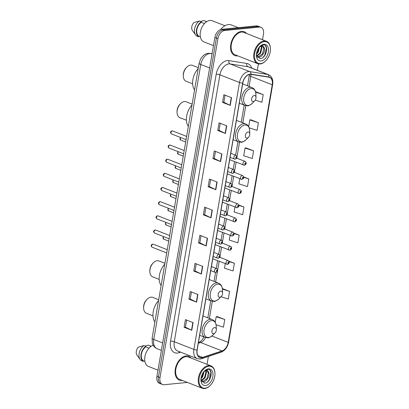 <?xml version="1.0" encoding="UTF-8"?>
<svg xmlns="http://www.w3.org/2000/svg" width="409" height="409" viewBox="0 0 409 409"><rect width="100%" height="100%" fill="white"/><g stroke="black" fill="none" stroke-linecap="round" stroke-linejoin="round"><path stroke-width="0.61" d="M262.527 39.755L263.473 34.228A8.006 5.107 111.4 0 0 260.973 27.306L257.905 26.104A8.006 5.107 111.4 0 0 256.295 25.895L221.586 29.3A8.006 5.107 111.4 0 0 214.853 37.5L156.928 376.382A8.006 5.107 111.4 0 0 159.428 383.31L160.957 383.908A8.006 5.107 111.4 0 1 158.457 376.986A8.006 5.107 111.4 0 0 160.957 383.908L162.491 384.511A8.006 5.107 111.4 0 0 164.101 384.721L187.404 382.43M260.973 27.306A8.006 5.107 111.4 0 0 259.362 27.091L224.648 30.501A8.006 5.107 111.4 0 0 217.915 38.702L216.387 38.103L158.457 376.986L216.387 38.103A8.006 5.107 111.4 0 1 223.12 29.903A8.006 5.107 111.4 0 0 216.387 38.103L214.853 37.5M259.362 27.091L257.828 26.493L223.12 29.903L257.828 26.493A8.006 5.107 111.4 0 1 259.439 26.703A8.006 5.107 111.4 0 0 257.828 26.493L256.295 25.895M181.893 380.462A12.812 8.17 111.4 0 0 182.256 380.416A12.812 8.17 111.4 0 1 181.893 380.462A12.812 8.17 111.4 0 1 179.316 380.125A12.812 8.17 111.4 0 0 181.893 380.462M191.023 358.044A12.812 8.17 111.4 0 0 188.667 356.265A12.812 8.17 111.4 0 0 186.09 355.927A12.812 8.17 111.4 0 0 175.747 367.113A12.812 8.17 111.4 0 0 179.316 380.125A12.812 8.17 111.4 0 1 175.747 367.113A12.812 8.17 111.4 0 1 186.09 355.927A12.812 8.17 111.4 0 1 188.667 356.265A12.812 8.17 111.4 0 1 191.023 358.044M237.373 55.89A12.812 8.17 111.4 0 0 237.736 55.844A12.812 8.17 111.4 0 1 237.373 55.89A12.812 8.17 111.4 0 1 234.797 55.552A12.812 8.17 111.4 0 0 237.373 55.89M246.499 33.472A12.812 8.17 111.4 0 0 244.147 31.692A12.812 8.17 111.4 0 0 241.571 31.355A12.812 8.17 111.4 0 0 231.228 42.541A12.812 8.17 111.4 0 0 234.797 55.552A12.812 8.17 111.4 0 1 231.228 42.541A12.812 8.17 111.4 0 1 241.571 31.355A12.812 8.17 111.4 0 1 244.147 31.692A12.812 8.17 111.4 0 1 246.499 33.472M201.555 357.614A8.543 5.445 -68.6 0 1 199.837 357.389A8.543 5.445 -68.6 0 1 197.169 350.007L242.793 83.088A8.543 5.445 -68.6 0 1 250.962 74.372L268.82 77.189A8.543 5.445 -68.6 0 1 269.557 77.388A8.543 5.445 -68.6 0 1 272.225 84.77L228.191 342.389A8.543 5.445 -68.6 0 1 222.036 350.912L202.583 357.394A8.543 5.445 -68.6 0 1 201.555 357.614M201.525 357.819A8.758 5.583 111.4 0 0 202.573 357.594L222.026 351.111A8.758 5.583 111.4 0 0 228.334 342.374L272.368 84.76A8.758 5.583 111.4 0 0 268.882 76.984L251.019 74.167A8.758 5.583 111.4 0 0 242.649 83.104L197.026 350.022A8.758 5.583 111.4 0 0 201.525 357.819M231.54 97.71L223.876 94.709L222.568 102.378L230.226 105.379L231.54 97.71M225.062 95.174L223.851 102.27L229.981 105.271A2.137 0.506 9.7 0 0 230.226 105.379M223.856 102.25L222.568 102.378M226.734 125.824L219.071 122.823L217.762 130.486L225.42 133.492L226.734 125.824M220.262 123.288L219.045 130.384L225.18 133.385A2.137 0.506 9.7 0 0 225.42 133.492M219.05 130.364L217.762 130.486M221.929 153.937L214.265 150.936L212.956 158.6L220.615 161.606L221.929 153.937M215.456 151.402L214.239 158.493L220.374 161.499A2.137 0.506 9.7 0 0 220.615 161.606M214.244 158.477L212.956 158.6M217.123 182.051L209.459 179.045L208.15 186.714L215.809 189.715L217.123 182.051M210.65 179.51L209.434 186.606L215.569 189.607A2.137 0.506 9.7 0 0 215.809 189.715M209.439 186.586L208.15 186.714M193.094 322.614L185.435 319.608L184.122 327.277L191.785 330.278L193.094 322.614M186.622 320.073L185.41 327.169L191.54 330.17A2.137 0.506 9.7 0 0 191.785 330.278M185.41 327.149L184.122 327.277M197.9 294.5L190.241 291.499L188.927 299.163L196.591 302.164L197.9 294.5M191.427 291.965L190.216 299.056L196.346 302.062A2.137 0.506 9.7 0 0 196.591 302.164M190.216 299.035L188.927 299.163M202.706 266.387L195.047 263.386L193.733 271.049L201.397 274.056L202.706 266.387M196.233 263.851L195.021 270.942L201.151 273.948A2.137 0.506 9.7 0 0 201.397 274.056M195.021 270.927L193.733 271.049M207.511 238.273L199.853 235.272L198.539 242.941L206.202 245.942L207.511 238.273M201.039 235.737L199.827 242.834L205.957 245.835A2.137 0.506 9.7 0 0 206.202 245.942M199.827 242.813L198.539 242.941M212.317 210.16L204.653 207.158L203.345 214.827L211.008 217.828L212.317 210.16M205.845 207.624L204.633 214.72L210.763 217.721A2.137 0.506 9.7 0 0 211.008 217.828M204.633 214.699L203.345 214.827M217.915 38.702L159.991 377.584A8.006 5.107 111.4 0 0 162.491 384.511M207.046 364.327L208.396 356.449M257.307 70.292L258.406 63.881M253.6 150.824L245.022 148.063L243.708 155.732L252.287 158.493L253.6 150.824L245.932 147.874M249.178 127.833L257.092 130.379L258.406 122.715L250.737 119.76M255.277 100.139L261.898 102.27L263.212 94.602L255.543 91.647M230.093 235.39L229.291 240.068L237.874 242.834L239.183 235.165L233.846 233.074M225.252 263.708L224.49 268.181L233.069 270.942L234.377 263.278L228.846 261.106M221.024 296.724L228.263 299.056L229.572 291.387L222.348 288.56M216.085 324.797L223.457 327.169L224.766 319.501L217.097 316.546M239.771 178.753L238.902 183.846L247.481 186.606L248.795 178.938L243.672 176.928M234.935 207.072L234.096 211.954L242.68 214.72L243.989 207.051L238.779 205.011M243.989 207.051L238.846 205.395M239.183 235.165L233.974 233.488M234.377 263.278L229.076 261.571M229.572 291.387L222.414 289.081M224.766 319.501L216.187 316.74L215.236 322.302M216.187 316.74L217.184 316.53M248.795 178.938L243.692 177.296M245.022 148.063L246.013 147.853M258.406 122.715L249.822 119.949L248.672 126.688M249.822 119.949L250.819 119.74M263.212 94.602L255.63 92.163M208.851 366.208A11.478 7.316 111.4 0 0 199.198 377.962A11.478 7.316 111.4 0 0 205.093 388.187A11.478 7.316 111.4 0 0 210.257 385.411A11.478 7.316 111.4 0 0 214.96 373.402A11.478 7.316 111.4 0 0 208.851 366.208M214.96 373.402L214.95 373.08A12.014 7.659 111.4 0 0 210.972 365.866A12.014 7.659 111.4 0 0 208.554 365.549A12.014 7.659 111.4 0 0 198.861 376.04A12.014 7.659 111.4 0 0 202.204 388.233A12.014 7.659 111.4 0 0 204.623 388.55A12.014 7.659 111.4 0 0 210.027 385.646L210.257 385.411M210.972 365.866L188.375 357.006A12.014 7.659 111.4 0 0 185.957 356.694A12.014 7.659 111.4 0 0 176.264 367.185A12.014 7.659 111.4 0 0 179.607 379.378L202.204 388.233M153.196 345.283A11.345 7.234 111.4 0 0 145.067 355.799A11.345 7.234 111.4 0 0 148.447 366.449L157.986 370.186M204.127 371.454L202.7 376.873L200.947 378.831M203.57 372.026L202.092 376.633L201.049 377.952M205.921 370.687L206.525 372.205L205.134 377.824L201.294 380.82M205.517 370.769L205.916 371.97L204.526 377.589L201.162 380.447M201.703 381.612L203.125 381.858C207.02 381.919 210.487 374.572 208.498 371.853L207.261 370.83L206.044 370.672L203.871 371.648M207.015 370.748L208.35 372.921L206.959 378.54L202.516 381.617L201.668 381.556M200.916 379.307L204.5 383.192C210.972 383.325 213.856 368.949 207.966 369.414L204.382 371.081M205.548 385.534A8.707 5.547 111.4 0 0 212.869 376.623A8.707 5.547 111.4 0 0 208.396 368.867A8.707 5.547 111.4 0 0 204.485 370.973A8.707 5.547 111.4 0 0 200.916 380.079A8.707 5.547 111.4 0 0 205.548 385.534M204.27 371.193L206.836 370.063L208.426 371.745M145.098 346.024L148.472 345.13L150.384 345.881L150.292 346.438L150.686 346.597M151.039 346.346A8.543 5.445 111.4 0 0 150.384 345.881M148.978 348.141L145.773 346.883A8.006 5.107 111.4 0 0 141.417 354.163A8.006 5.107 111.4 0 0 143.39 360.825L144.878 361.408M145.773 346.883L145.865 346.326L143.953 345.574L138.365 347.164A5.337 3.405 111.4 0 0 136.933 355.048A5.337 3.405 111.4 0 0 137.005 355.14M143.953 345.574A8.543 5.445 111.4 0 0 140.108 359.475A8.543 5.445 111.4 0 0 141.376 360.631L143.293 361.382L143.39 360.825M145.865 346.326A8.543 5.445 111.4 0 0 141.054 354.199A8.543 5.445 111.4 0 0 143.293 361.382M209.873 370.186L210.942 372.476L209.25 379.849L207.45 382.047M158.697 299.746L152.69 297.394A8.543 5.445 111.4 0 0 150.972 297.169A8.543 5.445 111.4 0 0 147.133 299.235L146.555 299.817A7.209 4.596 111.4 0 0 143.6 307.353L143.631 308.171A8.543 5.445 111.4 0 0 146.458 313.299L152.966 315.85M147.133 299.235A8.543 5.445 111.4 0 0 143.631 308.171M214.638 327.573A3.206 2.04 111.4 0 0 211.944 330.855A3.206 2.04 111.4 0 0 213.59 333.708A3.206 2.04 111.4 0 0 215.032 332.931A3.206 2.04 111.4 0 0 216.341 329.582A3.206 2.04 111.4 0 0 214.638 327.573M158.544 300.62A14.683 9.361 111.4 0 0 154.888 322.001M164.924 263.304L158.922 260.952A8.543 5.445 111.4 0 0 157.204 260.727A8.543 5.445 111.4 0 0 153.36 262.793L152.787 263.37A7.209 4.596 111.4 0 0 149.832 270.911L149.858 271.729A8.543 5.445 111.4 0 0 152.69 276.857L159.198 279.408M153.36 262.793A8.543 5.445 111.4 0 0 149.858 271.729M220.865 291.131A3.206 2.04 111.4 0 0 218.176 294.408A3.206 2.04 111.4 0 0 219.817 297.266A3.206 2.04 111.4 0 0 221.259 296.489A3.206 2.04 111.4 0 0 222.573 293.141A3.206 2.04 111.4 0 0 220.865 291.131M164.776 264.173A14.683 9.361 111.4 0 0 161.12 285.559M192.133 104.137L186.131 101.78A8.543 5.445 111.4 0 0 184.408 101.56A8.543 5.445 111.4 0 0 180.568 103.625L179.991 104.203A7.209 4.596 111.4 0 0 177.036 111.744L177.066 112.562A8.543 5.445 111.4 0 0 179.894 117.69L186.407 120.241M180.568 103.625A8.543 5.445 111.4 0 0 177.066 112.562M248.074 131.964A3.206 2.04 111.4 0 0 245.38 135.241A3.206 2.04 111.4 0 0 247.026 138.094A3.206 2.04 111.4 0 0 248.468 137.322A3.206 2.04 111.4 0 0 249.781 133.968A3.206 2.04 111.4 0 0 248.074 131.964M191.985 105.006A14.683 9.361 111.4 0 0 188.329 126.391M198.36 67.689L192.358 65.338A8.543 5.445 111.4 0 0 190.64 65.113A8.543 5.445 111.4 0 0 186.801 67.178L186.223 67.761A7.209 4.596 111.4 0 0 183.268 75.297L183.298 76.115A8.543 5.445 111.4 0 0 186.126 81.243L192.634 83.794M186.801 67.178A8.543 5.445 111.4 0 0 183.298 76.115M254.306 95.517A3.206 2.04 111.4 0 0 251.612 98.799A3.206 2.04 111.4 0 0 253.253 101.652A3.206 2.04 111.4 0 0 254.695 100.875A3.206 2.04 111.4 0 0 256.008 97.526A3.206 2.04 111.4 0 0 254.306 95.517M198.212 68.564A14.683 9.361 111.4 0 0 194.556 89.944M264.332 41.636A11.478 7.316 111.4 0 0 254.679 53.39A11.478 7.316 111.4 0 0 260.574 63.615A11.478 7.316 111.4 0 0 265.738 60.839A11.478 7.316 111.4 0 0 270.441 48.829A11.478 7.316 111.4 0 0 264.332 41.636M270.441 48.829L270.431 48.507A12.014 7.659 111.4 0 0 266.453 41.294A12.014 7.659 111.4 0 0 264.035 40.977A12.014 7.659 111.4 0 0 254.342 51.468A12.014 7.659 111.4 0 0 257.685 63.661A12.014 7.659 111.4 0 0 260.104 63.978A12.014 7.659 111.4 0 0 265.502 61.074L265.738 60.839M266.453 41.294L243.856 32.434A12.014 7.659 111.4 0 0 241.438 32.122A12.014 7.659 111.4 0 0 231.745 42.613A12.014 7.659 111.4 0 0 235.088 54.806L257.685 63.661M238.263 27.664L231.325 24.944A14.417 9.187 111.4 0 0 228.427 24.566A14.417 9.187 111.4 0 0 220.661 29.499M224.93 25.736L212.205 20.747A11.345 7.234 111.4 0 0 209.919 20.45A11.345 7.234 111.4 0 0 200.768 30.358A11.345 7.234 111.4 0 0 203.922 41.876L213.467 45.614M259.603 46.882L258.181 52.301L256.423 54.259M259.045 47.454L257.573 52.061L256.53 53.38M261.402 46.115L262.005 47.633L260.615 53.252L256.775 56.248M260.998 46.197L261.397 47.398L260.006 53.017L256.642 55.875M257.184 57.04L258.606 57.286C262.501 57.347 265.968 50 263.979 47.28L262.742 46.258L261.525 46.099L259.352 47.076M262.496 46.176L263.831 48.349L262.435 53.968L257.997 57.045L257.149 56.984M256.397 54.734L259.981 58.62C266.448 58.758 269.337 44.377 263.447 44.842L259.863 46.508M261.029 60.961A8.707 5.547 111.4 0 0 268.345 52.05A8.707 5.547 111.4 0 0 263.877 44.295A8.707 5.547 111.4 0 0 259.966 46.401A8.707 5.547 111.4 0 0 256.397 55.506A8.707 5.547 111.4 0 0 261.029 60.961M259.751 46.621L262.317 45.491L263.907 47.173M200.579 21.452L203.953 20.557L205.865 21.309L205.768 21.866L206.167 22.025M206.514 21.774A8.543 5.445 111.4 0 0 205.865 21.309M204.459 23.569L201.248 22.311A8.006 5.107 111.4 0 0 196.898 29.591A8.006 5.107 111.4 0 0 198.866 36.253L200.359 36.836M201.248 22.311L201.346 21.754L199.434 21.002L193.846 22.592A5.337 3.405 111.4 0 0 192.414 30.476A5.337 3.405 111.4 0 0 192.481 30.568M199.434 21.002A8.543 5.445 111.4 0 0 195.589 34.903A8.543 5.445 111.4 0 0 196.857 36.058L198.774 36.81L198.866 36.253M201.346 21.754A8.543 5.445 111.4 0 0 196.535 29.627A8.543 5.445 111.4 0 0 198.774 36.81M265.349 45.614L266.423 47.904L264.73 55.276L262.931 57.475M212.077 53.748L210.983 53.574A10.68 6.805 111.4 0 0 209.751 53.543A10.68 6.805 111.4 0 0 200.773 64.474L153.769 339.465A10.68 6.805 111.4 0 0 157.102 348.698C155.251 347.936 153.871 346.648 152.951 344.828L152.363 343.32L152.122 338.212L199.127 63.221A5.337 1.273 -170.3 0 0 200.773 64.474L209.648 67.95M162.644 342.941L153.769 339.465A5.337 1.273 -170.3 0 1 152.122 338.212M212.036 53.988L210.983 53.574A5.337 4.075 -81 0 0 210.323 53.395L212.087 53.671M156.928 376.382L159.991 377.584M221.586 29.3L224.648 30.501M180.65 352.164L179.009 352.711A13.349 8.507 -68.6 0 1 170.553 341.167L216.177 74.254A2.669 0.634 -170.3 0 1 219.899 74.827L174.275 341.74A10.68 6.805 111.4 0 0 177.608 350.973L197.22 358.657A10.68 6.805 -68.6 0 1 193.886 349.429A2.669 0.634 9.7 0 0 197.026 350.022M216.177 74.254A13.349 8.507 -68.6 0 1 227.399 60.588A13.349 8.507 -68.6 0 1 228.938 60.624L246.796 63.446A13.349 8.507 -68.6 0 1 251.724 68.104M228.876 63.891A10.68 6.805 111.4 0 0 219.899 74.827L239.51 82.511A10.68 6.805 -68.6 0 1 249.72 71.611L267.578 74.428A10.68 6.805 -68.6 0 1 268.498 74.678L248.887 66.994A10.68 6.805 111.4 0 0 247.966 66.744L230.109 63.927A10.68 6.805 111.4 0 0 228.876 63.891M197.22 358.657L200.067 359.041L201.611 358.708A2.669 1.815 -108.4 0 0 202.573 357.594M201.611 358.708L221.064 352.226C225.037 350.559 227.557 347.2 228.621 342.154A2.669 0.634 -170.3 0 1 228.334 342.374M272.368 84.76A2.669 0.634 9.7 0 0 272.655 84.535C273.33 79.668 271.944 76.381 268.498 74.678M268.882 76.984A2.669 2.035 -81 0 0 267.578 74.428L247.966 66.744A2.669 2.035 99 0 1 246.796 63.446M221.064 352.226A2.669 1.815 -108.4 0 0 222.026 351.111M251.019 74.167A2.669 2.035 -81 0 0 249.72 71.611L230.109 63.927A2.669 2.035 99 0 1 228.938 60.624M242.649 83.104A2.669 0.634 -170.3 0 1 239.51 82.511L193.886 349.429L174.275 341.74A2.669 0.634 -170.3 0 0 170.553 341.167M179.009 352.711A2.669 1.815 71.6 0 1 179.29 351.633M272.225 84.77L250.778 76.365A8.543 5.445 111.4 0 0 250.942 74.366M202.583 357.394L197.823 355.528M222.036 350.912L200.584 342.502A8.543 5.445 111.4 0 0 205.558 337.599M198.324 343.258L200.584 342.502A4.806 3.267 71.6 0 0 198.856 342.42L200.231 341.689L202.112 339.879L203.938 336.975M228.191 342.389L211.913 336.009M209.393 318.468L212.327 301.295M215.625 282.026L217.46 271.285M217.675 270.012L219.163 261.32M220.098 255.855L221.581 247.159M222.516 241.693L224.004 233.002M224.935 227.537L226.422 218.846M227.358 213.375L228.841 204.684M229.776 199.219L231.264 190.528M232.2 185.062L233.682 176.366M234.618 170.901L236.105 162.209M237.036 156.744L239.536 142.127M242.828 122.858L245.763 105.686M249.061 86.411L250.778 76.365A4.806 1.145 -170.3 0 1 249.296 75.236L249.408 74.438M212.072 210.068L210.763 217.721M207.266 238.176L205.957 245.835M202.46 266.29L201.151 273.948M197.654 294.403L196.346 302.062M192.849 322.517L191.54 330.17M216.877 181.954L215.569 189.607M221.683 153.84L220.374 161.499M226.489 125.727L225.18 133.385M231.289 97.613L229.981 105.271M211.525 320.61A8.829 5.629 111.4 0 0 204.101 329.649A8.829 5.629 111.4 0 0 208.631 337.512A8.829 5.629 111.4 0 0 212.603 335.375C210.006 337.333 208.421 338.151 207.849 337.829L205.216 337.476A9.611 6.125 111.4 0 1 202.542 327.721A9.611 6.125 111.4 0 1 210.298 319.327A9.611 6.125 111.4 0 1 212.23 319.582C213.968 320.538 215.604 321.101 216.223 326.142A8.829 5.629 111.4 0 0 211.525 320.61M217.752 284.163A8.829 5.629 111.4 0 0 210.328 293.202A8.829 5.629 111.4 0 0 214.863 301.07A8.829 5.629 111.4 0 0 218.83 298.933C216.233 300.891 214.648 301.709 214.081 301.387L211.448 301.034A9.611 6.125 111.4 0 1 208.774 291.28A9.611 6.125 111.4 0 1 216.525 282.885A9.611 6.125 111.4 0 1 218.462 283.135C220.195 284.097 221.836 284.654 222.45 289.695A8.829 5.629 111.4 0 0 217.752 284.163M244.96 124.996A8.829 5.629 111.4 0 0 237.537 134.034A8.829 5.629 111.4 0 0 242.072 141.897A8.829 5.629 111.4 0 0 246.039 139.766C243.442 141.724 241.857 142.542 241.284 142.22L238.651 141.867A9.611 6.125 111.4 0 1 235.978 132.107A9.611 6.125 111.4 0 1 243.733 123.717A9.611 6.125 111.4 0 1 245.666 123.968C247.404 124.929 249.04 125.486 249.659 130.527A8.829 5.629 111.4 0 0 244.96 124.996M251.187 88.554A8.829 5.629 111.4 0 0 243.764 97.593A8.829 5.629 111.4 0 0 248.299 105.456A8.829 5.629 111.4 0 0 252.271 103.319C249.669 105.277 248.084 106.095 247.517 105.773L244.884 105.42A9.611 6.125 111.4 0 1 242.21 95.665A9.611 6.125 111.4 0 1 249.96 87.27A9.611 6.125 111.4 0 1 251.898 87.526C253.631 88.482 255.272 89.044 255.891 94.085A8.829 5.629 111.4 0 0 251.187 88.554M152.112 247.194C150.716 245.911 150.88 244.889 152.608 244.122L153.283 244.214A1.6 1.022 111.4 0 0 152.961 244.173A1.6 1.022 111.4 0 0 151.667 245.569A1.6 1.022 111.4 0 0 152.112 247.194L166.698 252.915M216.223 268.555A2.004 1.278 -68.6 0 1 216.627 268.611C218.212 270.191 217.977 271.469 215.916 272.44L215.165 272.338A2.004 1.278 -68.6 0 1 214.607 270.303A2.004 1.278 -68.6 0 1 216.223 268.555M216.744 271.489A0.67 0.424 111.4 0 0 216.959 270.211A0.67 0.424 111.4 0 0 216.744 271.489M215.569 272.389A2.004 1.278 -68.6 0 1 215.165 272.338L210.742 270.605M154.53 233.038C153.135 231.755 153.303 230.727 155.031 229.965L155.701 230.057A1.6 1.022 111.4 0 0 155.379 230.011A1.6 1.022 111.4 0 0 154.086 231.412A1.6 1.022 111.4 0 0 154.53 233.038L169.121 238.754M218.641 254.398A2.004 1.278 -68.6 0 1 219.045 254.449C220.635 256.034 220.395 257.307 218.334 258.284L217.583 258.181A2.004 1.278 -68.6 0 1 217.026 256.146A2.004 1.278 -68.6 0 1 218.641 254.398M219.163 257.327A0.67 0.424 111.4 0 0 219.382 256.049A0.67 0.424 111.4 0 0 219.163 257.327M217.987 258.232A2.004 1.278 -68.6 0 1 217.583 258.181L213.161 256.448M156.954 218.881C155.553 217.593 155.722 216.571 157.45 215.804L158.119 215.896A1.6 1.022 111.4 0 0 157.797 215.855A1.6 1.022 111.4 0 0 156.509 217.256A1.6 1.022 111.4 0 0 156.954 218.881L171.54 224.597M221.064 240.241A2.004 1.278 -68.6 0 1 221.463 240.293C223.053 241.872 222.818 243.15 220.758 244.122L220.006 244.02A2.004 1.278 -68.6 0 1 219.449 241.99A2.004 1.278 -68.6 0 1 221.064 240.241M221.581 243.171A0.67 0.424 111.4 0 0 221.801 241.893A0.67 0.424 111.4 0 0 221.581 243.171M220.405 244.076A2.004 1.278 -68.6 0 1 220.006 244.02L215.584 242.286M159.372 204.72C157.976 203.437 158.14 202.409 159.868 201.647L160.543 201.739A1.6 1.022 111.4 0 0 160.221 201.698A1.6 1.022 111.4 0 0 158.927 203.094A1.6 1.022 111.4 0 0 159.372 204.72L173.963 210.441M223.483 226.08A2.004 1.278 -68.6 0 1 223.887 226.136C225.471 227.716 225.236 228.994 223.176 229.965L222.424 229.863A2.004 1.278 -68.6 0 1 221.867 227.828A2.004 1.278 -68.6 0 1 223.483 226.08M224.004 229.014A0.67 0.424 111.4 0 0 224.219 227.736A0.67 0.424 111.4 0 0 224.004 229.014M222.828 229.914A2.004 1.278 -68.6 0 1 222.424 229.863L218.002 228.13M161.79 190.563C160.394 189.28 160.563 188.252 162.291 187.486L162.961 187.578A1.6 1.022 111.4 0 0 162.639 187.537A1.6 1.022 111.4 0 0 161.345 188.938A1.6 1.022 111.4 0 0 161.79 190.563L176.381 196.279M225.901 211.923A2.004 1.278 -68.6 0 1 226.305 211.974C227.895 213.554 227.66 214.832 225.594 215.809L224.843 215.701A2.004 1.278 -68.6 0 1 224.285 213.672A2.004 1.278 -68.6 0 1 225.901 211.923M226.422 214.853A0.67 0.424 111.4 0 0 226.642 213.575A0.67 0.424 111.4 0 0 226.422 214.853M225.247 215.758A2.004 1.278 -68.6 0 1 224.843 215.701L220.425 213.973M164.213 176.402C162.818 175.118 162.981 174.096 164.709 173.329L165.384 173.421A1.6 1.022 111.4 0 0 165.057 173.38A1.6 1.022 111.4 0 0 163.769 174.776A1.6 1.022 111.4 0 0 164.213 176.402L178.799 182.123M228.324 197.767A2.004 1.278 -68.6 0 1 228.723 197.818C230.313 199.398 230.078 200.676 228.017 201.647L227.266 201.545A2.004 1.278 -68.6 0 1 226.709 199.515A2.004 1.278 -68.6 0 1 228.324 197.767M228.846 200.696A0.67 0.424 111.4 0 0 229.06 199.418A0.67 0.424 111.4 0 0 228.846 200.696M227.665 201.596A2.004 1.278 -68.6 0 1 227.266 201.545L222.844 199.812M166.632 162.245C165.236 160.962 165.4 159.934 167.133 159.173L167.802 159.265A1.6 1.022 111.4 0 0 167.48 159.219A1.6 1.022 111.4 0 0 166.187 160.619A1.6 1.022 111.4 0 0 166.632 162.245L181.223 167.961M230.742 183.605A2.004 1.278 -68.6 0 1 231.146 183.656C232.736 185.241 232.496 186.514 230.436 187.491L229.684 187.388A2.004 1.278 -68.6 0 1 229.127 185.354A2.004 1.278 -68.6 0 1 230.742 183.605M231.264 186.535A0.67 0.424 111.4 0 0 231.484 185.257A0.67 0.424 111.4 0 0 231.264 186.535M230.088 187.44A2.004 1.278 -68.6 0 1 229.684 187.388L225.262 185.655M169.055 148.089C167.654 146.8 167.823 145.778 169.551 145.011L170.221 145.103A1.6 1.022 111.4 0 0 169.899 145.062A1.6 1.022 111.4 0 0 168.605 146.463A1.6 1.022 111.4 0 0 169.055 148.089L183.641 153.804M233.161 169.449A2.004 1.278 -68.6 0 1 233.565 169.5C235.155 171.08 234.919 172.358 232.854 173.329L232.102 173.227A2.004 1.278 -68.6 0 1 231.545 171.197A2.004 1.278 -68.6 0 1 233.161 169.449M233.682 172.378A0.67 0.424 111.4 0 0 233.902 171.1A0.67 0.424 111.4 0 0 233.682 172.378M232.506 173.283A2.004 1.278 -68.6 0 1 232.102 173.227L227.685 171.494M171.473 133.927C170.078 132.644 170.241 131.621 171.969 130.854L172.644 130.946A1.6 1.022 111.4 0 0 172.322 130.906A1.6 1.022 111.4 0 0 171.028 132.301A1.6 1.022 111.4 0 0 171.473 133.927L186.059 139.648M235.584 155.287A2.004 1.278 -68.6 0 1 235.988 155.343C237.573 156.923 237.338 158.201 235.277 159.173L234.526 159.07A2.004 1.278 -68.6 0 1 233.968 157.036A2.004 1.278 -68.6 0 1 235.584 155.287M236.105 158.222A0.67 0.424 111.4 0 0 236.32 156.944A0.67 0.424 111.4 0 0 236.105 158.222M234.93 159.121A2.004 1.278 -68.6 0 1 234.526 159.07L230.103 157.337M163.605 236.596A1.6 1.022 111.4 0 0 163.59 239.107L163.201 236.438M227.046 264.301A2.004 1.278 -68.6 0 1 226.642 264.25A2.004 1.278 -68.6 0 1 226.085 262.22A2.004 1.278 -68.6 0 1 227.701 260.472A2.004 1.278 -68.6 0 1 228.104 260.523L219.802 257.271M228.437 262.123A0.67 0.424 111.4 0 0 228.222 263.401A0.67 0.424 111.4 0 0 228.437 262.123M166.023 222.435A1.6 1.022 111.4 0 0 166.008 224.95L165.625 222.276M229.464 250.144A2.004 1.278 -68.6 0 1 229.06 250.093A2.004 1.278 -68.6 0 1 228.503 248.058A2.004 1.278 -68.6 0 1 230.119 246.31A2.004 1.278 -68.6 0 1 230.523 246.361L222.225 243.11M230.86 247.966A0.67 0.424 111.4 0 0 230.64 249.239A0.67 0.424 111.4 0 0 230.86 247.966M168.447 208.278A1.6 1.022 111.4 0 0 168.431 210.793L168.043 208.12M231.883 235.988A2.004 1.278 -68.6 0 1 231.484 235.932A2.004 1.278 -68.6 0 1 230.927 233.902A2.004 1.278 -68.6 0 1 232.542 232.154A2.004 1.278 -68.6 0 1 232.941 232.205L224.643 228.953M233.278 233.805A0.67 0.424 111.4 0 0 233.058 235.083A0.67 0.424 111.4 0 0 233.278 233.805M170.865 194.117A1.6 1.022 111.4 0 0 170.85 196.632L170.461 193.963M234.306 221.826A2.004 1.278 -68.6 0 1 233.902 221.775A2.004 1.278 -68.6 0 1 233.345 219.74A2.004 1.278 -68.6 0 1 234.96 217.992A2.004 1.278 -68.6 0 1 235.364 218.048L227.067 214.791M235.702 219.648A0.67 0.424 111.4 0 0 235.482 220.926A0.67 0.424 111.4 0 0 235.702 219.648M173.288 179.96A1.6 1.022 111.4 0 0 173.273 182.475L172.884 179.802M236.724 207.67A2.004 1.278 -68.6 0 1 236.32 207.619A2.004 1.278 -68.6 0 1 235.763 205.584A2.004 1.278 -68.6 0 1 237.378 203.835A2.004 1.278 -68.6 0 1 237.782 203.887L229.485 200.635M238.12 205.487A0.67 0.424 111.4 0 0 237.9 206.765A0.67 0.424 111.4 0 0 238.12 205.487M175.706 165.803A1.6 1.022 111.4 0 0 175.691 168.319L175.303 165.645M239.147 193.508A2.004 1.278 -68.6 0 1 238.744 193.457A2.004 1.278 -68.6 0 1 238.186 191.427A2.004 1.278 -68.6 0 1 239.802 189.679A2.004 1.278 -68.6 0 1 240.206 189.73L231.903 186.478M240.538 191.33A0.67 0.424 111.4 0 0 240.323 192.608A0.67 0.424 111.4 0 0 240.538 191.33M178.125 151.642A1.6 1.022 111.4 0 0 178.109 154.157L177.726 151.483M241.566 179.352A2.004 1.278 -68.6 0 1 241.162 179.3A2.004 1.278 -68.6 0 1 240.604 177.266A2.004 1.278 -68.6 0 1 242.22 175.517A2.004 1.278 -68.6 0 1 242.624 175.573L234.326 172.317M242.961 177.174A0.67 0.424 111.4 0 0 242.742 178.452A0.67 0.424 111.4 0 0 242.961 177.174M180.548 137.485A1.6 1.022 111.4 0 0 180.533 140.001L180.144 137.327M243.984 165.195A2.004 1.278 -68.6 0 1 243.585 165.139A2.004 1.278 -68.6 0 1 243.028 163.109A2.004 1.278 -68.6 0 1 244.643 161.361A2.004 1.278 -68.6 0 1 245.042 161.412L236.745 158.16M245.38 163.012A0.67 0.424 111.4 0 0 245.16 164.29A0.67 0.424 111.4 0 0 245.38 163.012M199.127 63.221L200.333 59.515C202.46 55.685 205.134 53.625 208.355 53.339L210.323 53.395M157.102 348.698L161.371 350.37M228.621 342.154L272.655 84.535M207.823 317.854L210.747 300.758M214.05 281.412L215.584 272.44M216.264 268.468L217.593 260.702M218.687 254.311L220.011 246.545M221.105 240.149L222.435 232.389M223.524 225.993L224.853 218.227M225.947 211.836L227.271 204.071M228.365 197.675L229.694 189.909M230.783 183.518L232.113 175.752M233.207 169.357L234.531 161.596M235.625 155.2L237.951 141.591M241.259 122.24L244.183 105.144M247.491 85.798L249.296 75.236M198.442 342.558L198.856 342.42M136.933 355.048L140.108 359.475M199.684 335.308L205.216 337.476M202.992 315.958L212.23 319.582M216.341 329.582L216.223 326.142M215.032 332.931L212.603 335.375M205.911 298.861L211.448 301.034M209.219 279.516L218.462 283.135M222.573 293.141L222.45 289.695M221.259 296.489L218.83 298.933M233.12 139.694L238.651 141.867M236.428 120.348L245.666 123.968M249.781 133.968L249.659 130.527M248.468 137.322L246.039 139.766M239.347 103.252L244.884 105.42M242.655 83.901L251.898 87.526M256.008 97.526L255.891 94.085M254.695 100.875L252.271 103.319M192.414 30.476L195.589 34.903M153.283 244.214L167.25 249.689M211.433 266.576L216.627 268.611M155.701 230.057L169.674 235.533M213.851 252.414L219.045 254.449M158.119 215.896L172.092 221.371M216.274 238.258L221.463 240.293M160.543 201.739L174.51 207.215M218.692 224.096L223.887 226.136M162.961 187.578L176.933 193.053M221.111 209.94L226.305 211.974M165.384 173.421L179.352 178.897M223.534 195.783L228.723 197.818M167.802 159.265L181.775 164.74M225.952 181.622L231.146 183.656M170.221 145.103L184.193 150.578M228.37 167.465L233.565 169.5M172.644 130.946L186.611 136.422M230.794 153.309L235.988 155.343M163.59 239.107L168.718 241.116M212.757 258.81L227.394 264.352C228.759 263.999 230.369 262.215 228.104 260.523M166.008 224.95L171.136 226.959M215.18 244.648L229.812 250.196C231.177 249.843 232.787 248.058 230.523 246.361M168.431 210.793L173.559 212.803M217.598 230.492L232.235 236.034C233.6 235.681 235.211 233.902 232.941 232.205M170.85 196.632L175.977 198.641M220.022 216.335L234.654 221.877C236.019 221.525 237.629 219.74 235.364 218.048M173.273 182.475L178.396 184.485M222.44 202.174L237.072 207.721C238.442 207.363 240.047 205.584 237.782 203.887M175.691 168.319L180.819 170.328M224.858 188.017L239.495 193.559C240.86 193.206 242.471 191.422 240.206 189.73M178.109 154.157L183.237 156.166M227.281 173.856L241.913 179.403C243.278 179.05 244.889 177.266 242.624 175.573M180.533 140.001L185.655 142.01M229.7 159.699L244.337 165.246C245.702 164.888 247.312 163.109 245.042 161.412"/></g></svg>

